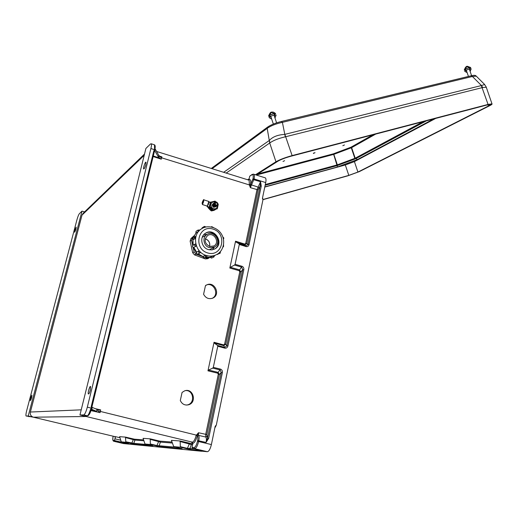 <?xml version="1.0" encoding="UTF-8"?>
<svg xmlns="http://www.w3.org/2000/svg" width="518" height="518" viewBox="0 0 518 518"><rect width="100%" height="100%" fill="white"/><g stroke="black" fill="none" stroke-linecap="round" stroke-linejoin="round"><path stroke-width="0.78" d="M248.608 180.05L249.119 180.212L249.378 184.932L250.375 187.658L254.073 178.937L265.702 182.569L262.419 198.394L262.956 199.786L216.304 425.116L215.19 426.23L211.389 444.567C210.302 448.996 208.955 451.379 207.355 451.709L201.793 451.172M128.296 443.525L121.296 441.848L119.593 436.68L125.557 437.108L125.473 437.561L134.952 440.067L134.447 439.193L125.557 437.108M180.186 447.215L180.329 446.671L187.548 448.4L189.918 448.497L190.527 449.559L180.186 447.215L173.724 446.626L182.116 448.756L159.706 446.62L150.337 444.502L145.014 444.004L143.065 438.345L150.22 438.85L159.887 441.135L172.112 442.068M180.329 446.671L180.147 440.973L171.406 440.352L173.724 446.626M182.077 392.417L180.303 400.498C182.025 404.157 184.777 405.588 188.571 404.791C197.287 402.486 193.13 387.652 184.667 390.831L182.077 392.417M205.445 285.742L203.58 294.263C205.808 298.232 208.929 299.495 212.95 298.051C221.044 294.444 214.232 280.626 206.527 285.029L205.445 285.742M192.644 443.22L191.356 442.074L192.307 442.145C193.764 441.841 195.04 439.607 196.147 435.444L198.478 432.737L198.588 435.411C199.21 436.344 199.275 438.137 198.776 440.792L198.627 441.478C197.52 445.92 196.192 448.323 194.645 448.666L192.702 448.446L191.997 447.384L194.004 447.565C195.364 447.254 196.523 445.156 197.487 441.271L197.63 440.585C198.051 438.377 197.999 436.881 197.475 436.098L197.267 435.709C196.018 440.391 194.574 442.903 192.936 443.24L191.997 447.384M227.926 345.953L226.806 345.804L242.715 269.606L240.87 271.937L239.497 269.865L230.4 267.275L234.531 265.074L241.666 267.113L242.715 269.606L243.823 269.71L227.926 345.953C227.408 347.643 226.385 348.381 224.864 348.167L217.767 346.251L217.534 345.428L224.857 347.416L226.806 345.804L225.731 344.289L224.618 344.146L239.769 271.833L240.87 271.937L225.731 344.289L223.608 345.623L214.271 343.091L214.038 342.281L207.964 370.823L208.54 370.053L212.73 368.136L213.306 367.359L220.487 369.107C221.944 369.658 222.572 370.836 222.364 372.63L208.676 438.319L206.067 442.417C206.559 439.769 206.475 437.975 205.821 437.037L205.711 434.375L218.292 374.339L217.664 373.167L207.964 370.823M230.4 267.275L229.837 268.046L235.554 241.2L235.794 241.919L239.051 243.732L239.297 244.457L246.121 246.587C247.585 246.853 248.562 246.199 249.054 244.619L261.266 186.04L260.548 181.701L256.96 189.815L245.726 243.428L244.749 244.082L235.554 241.2M87.069 415.779L86.13 416.491L84.868 415.812L87.251 415.773L83.735 414.918C84.868 414.4 86.066 411.81 87.322 407.142L150.9 148.543L154.487 149.683L153.84 150.757L91.213 406.63L91.362 407.724L92.165 407.485L91.861 409.375L96.613 411.318L97.067 409.421L92.333 407.446M90.32 390.132C89.562 392.858 88.915 394.133 88.364 393.958C87.529 393.156 89.841 385.379 90.572 386.538L90.32 390.132M83.735 414.918L79.947 414.989L145.901 148.452L150.492 143.952L151.256 143.79C151.612 144.528 151.496 146.115 150.9 148.543M145.823 164.685L146.011 162.244C145.403 161.208 142.942 168.246 143.654 168.965C144.269 169.004 144.995 167.579 145.823 164.685M79.947 414.989L86.13 416.491M84.881 415.812L86.079 416.44M86.195 416.504L33.372 417.204C30.957 416.336 29.966 414.62 30.387 412.037L82.006 215.125L83.204 213.235L144.522 154.034M121.322 441.86L125.732 442.262L134.298 444.198L133.793 443.324L125.816 441.809L125.473 437.561M123.498 443.57L201.742 451.269M243.823 269.71C244.01 268.007 243.408 266.867 242.003 266.278L235.101 264.303L239.297 244.457M217.767 346.251L213.306 367.359M186.635 405.076L187.736 404.843C195.377 402.9 193.434 389.866 185.632 390.585M211.972 298.433L212.076 298.381C220.15 294.787 213.358 281.009 205.672 285.399M91.861 409.375L91.181 409.803L91.55 409.382M91.064 410.191L96.613 411.318M97.067 409.421L98.524 409.867M91.213 406.63L91.945 406.837L154.461 151.185L91.932 406.831L92.165 407.485M150.337 444.502L150.22 438.85M214.271 343.091L217.534 345.428M90.404 409.738L91.181 409.803C90.197 413.254 89.057 415.242 87.775 415.753L87.251 415.773C88.177 415.481 89.225 413.468 90.404 409.738L91.362 407.724M95.241 408.657L100.667 409.887L100.071 412.665L90.935 410.599M100.667 409.887L98.854 409.939M208.54 370.053L218 372.345L219.412 374.501L206.844 434.576L198.478 432.737L197.326 435.366L96.788 410.554M98.336 411.829L100.071 412.665M85.768 415.779L86.156 416.498M206.844 434.576L207.53 438.111L221.238 372.468L220.144 369.936L212.73 368.136M172.423 443.045L160.444 442.094L150.11 439.348M150.447 444.004L157.051 445.577L176.327 447.248M180.147 440.973L190.754 443.486L191.362 444.548L180.005 441.517M196.147 435.444L197.267 435.709L197.326 435.366M200.032 450.22L192.929 448.51M182.116 448.756L181.766 448.562M159.706 446.62L159.155 445.661L160.444 442.094L159.887 441.135M222.364 372.63L221.238 372.468L219.412 374.501L218.292 374.339M208.676 438.319L207.53 438.111L206.067 442.417L197.63 440.585M84.868 415.812L85.328 415.805M91.136 408.663L91.757 409.252M265.702 182.569C266.174 180.238 266.077 178.684 265.417 177.894L264.879 177.726M252.169 174.385L249.676 176.237L248.996 179.727C250.576 179.06 251.081 180.653 250.498 184.512L249.411 184.512M249.676 176.237L251.858 174.844C253.16 174.313 253.535 175.667 252.985 178.891L250.421 184.842L249.378 184.932L161.61 157.815L161.907 156.876L159.453 156.08M154.086 144.69L154.448 144.807L154.604 149.223L155.4 149.365L158.767 155.374L158.366 156.993L159.686 158.081L153.289 155.989M161.907 156.876L160.198 156.533L158.767 155.374M158.366 156.993L154.403 150.019M154.37 151.56L154.999 151.016M235.101 264.303L234.531 265.074M154.604 149.223L154.487 149.683L155.089 150.052L155.303 149.275M248.808 180.115L156.565 151.45M252.985 178.891L254.073 178.937C254.552 176.606 254.474 175.045 253.846 174.262L253.399 174.1M153.153 156.54L161.273 159.194L161.61 157.815L158.605 156.015M161.273 159.194L159.686 158.081M235.794 241.919L244.774 244.729L246.821 243.512L258.042 189.866L260.178 185.988L247.954 244.528L246.095 245.933L239.051 243.732M258.042 189.866L250.375 187.658L250.421 184.842M249.054 244.619L245.726 243.428M261.266 186.04L260.178 185.988L260.548 181.701L252.862 179.474M154.435 148.154L154.986 148.86M26.146 416.025L28.231 415.986L32.99 417.113L26.029 415.96C25.758 415.216 25.991 413.377 26.729 410.457L76.942 219.768C77.804 216.712 78.613 214.692 79.371 213.707L81.999 211.13L84.615 211.875M30.646 397.96L30.303 400.66C31.261 399.333 31.792 397.494 31.902 395.143L30.646 397.96M28.231 415.986L81.999 211.13M74.793 230.193L76.159 227.143C75.997 229.325 75.453 231.022 74.534 232.226L74.793 230.193M33.01 417.12L33.372 417.204M120.966 441.025L120.733 442.016L114.497 440.546L114.905 438.811L120.726 440.19M114.633 436.557L115.365 437.425L114.905 438.811M114.497 440.546L113.345 440.455C112.762 440.216 112.697 438.798 113.157 436.208M125.816 441.809L125.732 442.262M29.125 416.64L28.71 416.634M115.365 437.425L115.261 436.616L114.607 436.551M113.656 441.213L114.808 441.375L114.491 440.559M123.517 442.378L121.562 442.197L122.047 443.032L120.39 442.689L120.733 442.016L121.626 441.932M134.298 444.198L152.519 445.81M282.99 161.454L284.609 160.69L282.99 161.454M342.806 145.72L344.464 144.949L342.806 145.72M313.39 153.457L315.041 152.687L313.5 153.121M355.801 158.663L337.263 165.566L265.138 185.289M484.647 84.505L481.455 85.535L472.397 76.483L282.394 122.345L281.358 121.49L471.212 75.777L472.397 76.483L476.275 76.146M482.692 87.523L285.301 136.83C278.697 138.332 273.588 140.333 269.969 142.826L269.341 140.417C272.662 136.804 277.771 134.803 284.66 134.408L481.455 85.535L482.692 87.523L486.279 87.257M285.301 136.83L282.394 122.345C275.744 123.808 270.681 125.829 267.191 128.393L212.102 168.706M269.969 142.826L226.178 173.083M268.441 126.632L267.191 128.393L269.716 143.013L275.952 161.778L255.458 174.767M284.848 134.376L292.126 155.594L488.066 104.429L491.99 103.853L486.175 86.953L484.395 84.253L476.003 75.874C475.246 75.175 473.653 75.149 471.212 75.777L471.063 75.816M267.897 126.878C271.115 124.76 275.602 122.967 281.358 121.49L281.119 121.581M491.99 103.853C492.385 104.099 491.582 104.733 489.568 105.763L359.324 171.62L347.792 175.835L262.976 199.67M247.604 179.74L249.113 178.788M292.126 155.594C285.178 157.53 279.791 159.596 275.952 161.778M488.034 104.74L488.455 105.983C490.041 105.173 490.675 104.668 490.358 104.474L487.257 104.934L290.753 156.281C285.282 157.809 281.028 159.434 277.998 161.156L256.132 174.98M248.828 179.597L248.271 179.947M488.455 105.983L357.925 172.054L348.815 175.382L262.989 199.495M349.333 162.743L346.956 163.727L349.333 162.743M435.729 118.395L354.416 161.61L357.925 172.054M348.815 175.382L345.318 164.977L354.416 161.61M345.318 164.977L264.763 187.082M337.16 165.592L337.322 167.01M356.06 158.534L357.303 159.609L337.386 166.99L357.504 159.544L433.909 118.875M208.767 258.106L207.478 258.767L205.329 258.922L194.503 254.875L192.677 252.745L190.125 241.174L190.909 238.591L194.341 235.535M197.753 254.066L202.57 256.507M193.421 238.397L193.175 239.044M195.746 237.199L195.713 236.363L195.189 238.539L192.955 239.802L192.696 245.513M193.149 247.377L196.322 252.745M192.677 252.745L194.095 251.949L193.084 247.351M192.683 245.526L191.53 240.326L190.125 241.174M194.095 251.949L195.934 254.092L194.503 254.875M205.329 258.922L206.805 258.158L205.154 257.543M202.81 256.663L195.934 254.092M206.805 258.158L208.961 258.009L209.784 257.336M190.909 238.591L194.01 236.227M192.32 237.73L191.53 240.326M209.337 247.617L214.549 247.028C222.326 242.851 214.342 229.513 207.006 234.453C201.968 237.231 203.542 246.173 209.337 247.617M209.589 246.445L213.934 245.953C220.39 242.476 213.759 231.41 207.666 235.496C203.801 239.698 204.442 243.35 209.589 246.445M209.628 246.458C210.263 242.722 208.812 240.158 205.277 238.772M209.576 246.439C210.172 242.754 208.735 240.216 205.264 238.824M192.8 242.372L192.974 245.305M193.512 247.442L196.445 252.408M198.07 253.924L200.123 255.27M194.975 236.804L194.451 238.008M199.605 230.238L198.129 231.773L195.94 233.029L193.667 237.121M193.072 239.808L195.189 238.539M195.998 244.833L195.37 243.972L196.024 244.917L196.024 246.16L193.829 247.397L196.024 246.16M199.89 251.58L198.776 250.99L199.916 251.554L200.155 252.79C198.75 252.939 198.29 252.337 198.776 250.99L196.633 252.169C196.154 253.516 196.607 254.111 197.999 253.962L200.09 252.823M198.828 250.932L196.685 252.117M199.916 251.554L200.447 252.544M198.239 253.833L202.881 256.52L203.613 257.964L206.598 256.792M205.063 255.368L207.219 255.976L206.669 256.753C205.627 257.019 205.083 256.585 205.05 255.452L202.881 256.52M206.423 255.523L207.219 255.97M210.14 257.349L205.568 257.329L210.166 257.239L211.765 258.035L213.915 256.941M212.386 256.093L214.517 255.575L213.999 256.896L212.386 256.093L210.166 257.239M213.753 255.691L214.446 255.555M195.998 233.087L198.129 231.773M208.456 249.618L211.81 249.922L214.938 248.893C224.689 243.693 214.698 227.001 205.529 233.204C199.262 236.681 201.237 247.824 208.456 249.618M214.938 248.893L214.387 249.184C223.847 244.153 214.607 227.797 205.381 233.294M214.361 249.197C223.795 244.146 214.581 227.842 205.368 233.307M212.555 249.805L214.361 247.131M207.142 234.369L203.917 234.531M209.285 249.818L214.135 247.254M202.933 236.856L202.214 237.328M213.422 203.425C212.037 204.785 212.225 206.028 213.992 207.135L215.695 206.831M213.727 203.218C212.341 204.584 212.529 205.821 214.297 206.935L216.006 206.63M214.038 203.011C212.645 204.377 212.84 205.614 214.607 206.734L216.317 206.423M214.342 202.803C212.956 204.17 213.144 205.413 214.912 206.527L216.621 206.222M214.653 202.596C213.261 203.962 213.448 205.206 215.223 206.326L216.932 206.015M214.957 202.389C213.565 203.755 213.759 204.999 215.527 206.119L217.243 205.808M215.838 205.918C218.538 205.393 218.823 204.111 216.692 202.065C213.992 202.583 213.707 203.865 215.838 205.918M216.142 205.147C220.895 203.729 212.594 201.101 216.142 205.147M212.063 209.829L210.399 208.903M202.57 203.619L203.425 200.66L202.57 203.619M206.986 205.996L207.226 206.734L211.007 208.838M218.259 204.455L217.307 208.78L213.118 209.784L209.881 206.442L210.845 202.111L215.041 201.12L216.071 201.975M210.845 202.111L210.263 202.512L209.291 206.837L212.522 210.172L217.307 208.78M209.881 206.442L209.291 206.837M213.118 209.784L212.522 210.172M217.722 205.452C216.802 209.136 214.75 209.803 211.564 207.44C210.094 203.729 211.24 201.884 215.002 201.897L215.475 202.085M213.481 203.373C211.771 204.688 211.881 206.002 213.798 207.31L215.766 206.792M212.231 210.781L214.297 210.289M208.722 208.437L210.496 210.269M211.868 210.858L214.271 210.302M208.314 207.925L210.897 210.619M208.482 207.388L208.119 207.627L211.338 210.949L215.307 209.706M213.183 210.211L211.338 210.949M211.927 210.567L211.072 209.473M274.423 113.895L275.136 113.727L274.76 113.591M275.136 113.727L274.559 114.096M275.427 113.578L274.644 114.245M269.723 115.928L268.706 115.883M269.787 116.265L268.609 116.226C268.803 115.508 270.487 114.698 273.672 113.792L275.595 113.623L274.793 114.549M271.71 119.134L269.101 117.599C269.056 116.926 270.733 116.097 274.119 115.119L276.146 115.171M270.655 114.782L271.937 114.484M469.703 67.877L470.033 67.8L469.638 67.638M470.538 67.508L469.82 68.065M465.306 69.768L464.426 69.826M465.358 70.066L464.29 70.111C464.756 69.38 466.517 68.564 469.567 67.657L470.752 67.547L469.962 68.324M467.139 72.63L464.724 71.322C465.009 70.636 466.757 69.807 469.981 68.836L471.225 68.855M192.936 443.24L192.307 442.145L86.681 416.634M115.197 437.412L114.711 436.577L33.437 417.217M120.014 437.742L115.261 436.616M143.667 439.892L134.447 439.193M190.754 443.486L192.657 443.635M214.038 342.281L223.601 344.878L224.618 344.146M229.837 268.046L239.167 270.694L239.769 271.833M87.322 407.142L91.964 408.307M82.006 215.125L144.211 155.29M30.387 412.037L81.222 409.829M152.823 445.966L145.053 444.017M122.047 443.032L128.555 443.654M114.808 441.375L120.39 442.689M123.588 443.589L113.831 441.284L113.345 440.455M207.355 451.709L194.645 448.666L194.004 447.565M200.816 450.414L200.058 450.226M201.126 450.569L190.527 449.559M197.487 441.271L211.389 444.567M192.566 444.645L191.362 444.548L189.918 448.497L194.723 448.944M156.727 446.017L158.89 440.935M187.166 448.886L189.627 443.266M217.664 373.167L220.487 369.107M224.864 348.167L223.601 344.878M206.928 436.35L205.821 437.037L198.588 435.411L197.475 436.098M154.461 151.185L153.84 150.757M154.914 150.751L155.089 150.052M244.749 244.082L246.121 246.587M242.003 266.278L239.167 270.694M258.838 188.073L258.145 187.115L251.573 184.958L250.88 184M248.828 180.063L248.996 179.727M265.417 177.894L253.846 174.262L252.169 174.391L251.858 174.844M154.487 151.139L154.947 151.016M147.429 444.58L133.793 443.324L134.952 440.067L143.933 440.779M133.547 439.011L131.617 443.654M256.352 175.045L333.819 154.364L337.328 164.841L354.843 158.34L351.295 147.792L333.819 154.364L333.482 153.794L350.971 147.209L372.902 134.816M265.294 184.537L336.907 164.977L333.482 153.794L257.744 173.957M423.031 121.717L355.193 158.191L351.644 147.643L350.971 147.209L351.644 147.643L375.699 134.084M337.665 165.404L337.328 164.841L336.907 164.977L336.817 165.682L337.665 165.404L355.86 158.618L426.295 120.862M336.817 165.682L337.27 165.559M426.353 120.849L355.678 158.728M355.86 158.618L355.193 158.191L354.843 158.34L355.167 158.909M357.342 159.602L433.793 118.9M264.802 186.907L337.38 166.997L264.802 186.901M433.741 118.913L357.303 159.609M223.666 172.3L269.263 140.495M488.066 104.429L481.319 85.587M358.249 159.149L433.967 118.855M192.987 239.821L193.162 245.195M193.803 247.403L196.639 252.149M202.137 228.464L201.593 228.794C191.466 234.531 194.749 252.635 206.501 255.523C210.217 256.552 213.701 256.177 216.945 254.39L220.079 253.257M207.718 252.959C222.585 257.427 227.732 233.424 212.989 229.073C198.206 224.346 192.709 248.614 207.718 252.959M206.417 255.562L205.05 255.452L202.842 256.753M213.759 255.73L210.204 257.368M220.403 251.541L220.156 253.218L218.9 253.024M219.179 252.784L220.26 251.709M223.556 244.8L223.523 246.723L223.044 246.853M211.383 226.988L211.726 226.625L211.189 226.955M203.995 227.59L204.416 226.392L206.028 227.007M206.086 226.994L204.416 226.392L202.253 227.732L201.787 228.671M199.21 230.73L198.07 231.714L198.193 229.986L199.624 230.173L198.193 229.986L196.063 231.306L195.895 232.977M195.707 237.186L195.111 238.513L194.405 237.93L194.315 237.024L195.713 236.363L192.631 237.749L192.851 239.73M192.657 237.736L192.884 239.776M195.959 244.839L195.953 246.179C194.548 245.953 194.237 245.26 195.027 244.107L192.91 245.338C192.126 246.484 192.431 247.17 193.829 247.397L193.816 247.403M192.955 245.312L192.91 245.338C192.126 246.62 192.411 247.313 193.771 247.41L196.568 252.24M196.633 252.169L196.587 252.208C196.089 253.567 196.562 254.15 197.999 253.962M199.184 230.704L199.67 230.225M205.419 227.124L205.95 227.02M205.335 227.143L204.111 227.544M212.704 210.146L215.494 209.583M212.684 210.153L213.034 210.088M208.896 202.065L210.781 202.149L208.896 202.059M206.883 206.067L210.412 208.896L207.2 206.714M207.284 206.054L210.761 208.605M210.515 202.337L208.896 202.221M208.735 201.631L207.394 205.911M202.428 204.241C203.658 202.201 203.975 200.803 203.373 200.045C202.149 202.078 201.832 203.477 202.428 204.241M202.59 204.513L202.162 202.726C203.263 199.942 203.852 198.996 203.924 199.89L202.59 204.513M207.504 206.391L207.012 206.015C208.178 205.115 208.722 203.574 208.624 201.379L208.463 201.327M203.788 199.838L208.624 201.379C209.065 201.185 208.961 202.266 208.327 204.616L207.135 206.054M214.847 427.9L216.051 425.744M91.945 406.837L92.262 407.452M151.256 143.79L154.448 144.807C155.206 145.137 155.4 146.426 155.031 148.672L155.264 149.262M262.542 197.798L262.814 198.737M113.144 436.201C112.529 439.102 112.691 440.766 113.63 441.2M212.076 298.381L212.95 298.051M187.736 404.843L188.571 404.791M355.749 158.702L426.405 120.836M355.704 158.722L337.263 165.566M211.279 168.454L267.851 126.91M264.802 186.92L337.347 167.016L357.407 159.589M213.604 246.134L213.934 245.953M214.53 255.627L215.896 254.927M199.514 230.076L201.593 228.794C206.818 224.941 217.061 226.657 221.529 234.22C226.088 241.725 222.785 251.58 216.945 254.39M202.7 236.991L207.006 234.453M223.452 246.762L222.993 247.002M206.669 256.753L207.232 255.898M202.81 256.695L204.481 257.893M195.869 233.029L196.063 231.306M193.641 237.134L195.888 233.055M201.742 228.697L202.253 227.732M213.448 227.551L211.726 226.625M219.833 231.902L218.415 230.478M223.42 239.012C224.074 238.338 223.893 237.697 222.876 237.089M220.156 253.218L220.448 251.495M216.9 254.416L217.748 254.435M213.999 256.896L214.491 255.504M210.146 257.375L211.616 258.1M192.968 239.795L193.13 245.215M198.206 253.846L202.842 256.611M202.46 204.578L206.999 206.002M275.595 113.623C273.912 112.186 272.701 111.72 271.969 112.231C270.992 111.616 269.865 112.872 268.589 116M274.734 117.262L274.249 113.669M274.048 113.455C269.865 112.199 272.41 111.577 269.794 114.588M269.69 115.242L271.458 118.369M276.126 114.983L274.987 118.026M276.599 122.863L274.203 115.669M273.349 124.067L270.959 116.874M470.752 67.547L467.618 66.362C466.478 65.909 465.365 67.113 464.277 69.982L464.29 70.111M471.212 68.752L470.156 71.497M466.906 71.957L465.287 69.276M465.319 68.933C467.935 65.521 465.209 66.524 469.353 67.476M469.535 67.664L469.923 70.83M471.594 75.693L469.444 69.431M468.447 76.444L466.446 70.616"/></g></svg>
